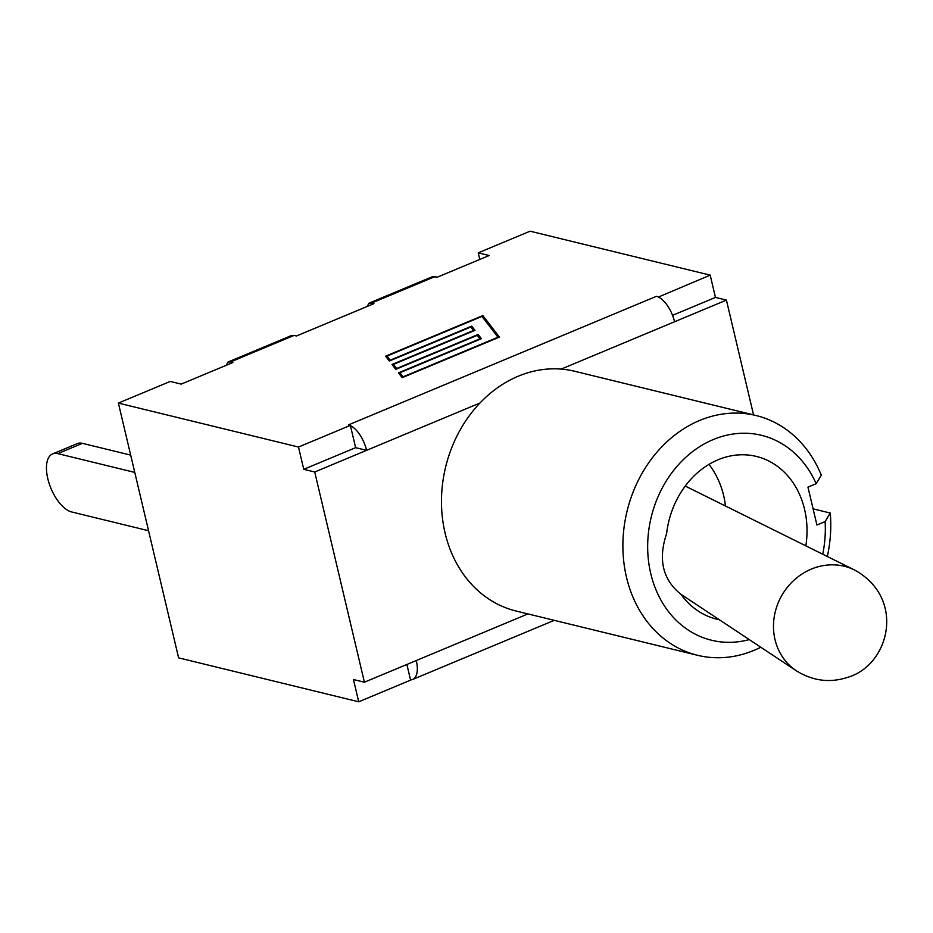 <?xml version="1.0" encoding="UTF-8"?>
<svg xmlns="http://www.w3.org/2000/svg" width="933" height="933" viewBox="0 0 933 933"><rect width="100%" height="100%" fill="white"/><g stroke="black" fill="none" stroke-linecap="round" stroke-linejoin="round"><path stroke-width="1.4" d="M82.431 443.338A31.302 14.811 -112.7 0 0 77.264 443.607L52.621 453.893A31.302 14.811 67.3 0 1 57.788 453.625L82.431 443.338L130.678 455.117M148.557 530.725L71.573 511.937A31.302 14.811 67.3 0 1 49.192 483.586A31.302 14.811 67.3 0 1 52.621 453.893M134.772 472.413L57.788 453.625M406.881 664.471L410.59 680.145L358.715 701.803L178.611 657.858L118.386 403.091L170.249 381.434L181.212 384.104L232.9 362.529L230.533 361.946L294.105 335.402L291.329 335.6L228.049 362.027L230.533 361.946M479.772 259.456L478.221 252.855L530.084 231.197L710.2 275.142L715.459 297.429L726.422 300.099L753.561 414.917M680.857 594.228L796.385 670.827A58.301 53.321 120 0 1 774.483 615.43A58.301 53.321 120 0 1 815.255 567.626A58.301 53.321 120 0 1 854.5 569.97L687.633 487.248A46.615 42.638 120 0 0 685.195 486.151M680.868 594.239C662.698 579.626 657.94 559.427 666.605 533.653A83.737 69.66 -76.3 0 1 756.348 456.424A83.737 69.66 -76.3 0 1 805.855 545.852M719.285 619.699A83.737 69.66 -76.3 0 1 716.637 619.127A83.737 69.66 -76.3 0 1 680.938 594.286M749.269 639.595A105.464 87.749 -76.3 0 1 650.406 572.057A105.464 87.749 -76.3 0 1 705.721 443.128A105.464 87.749 -76.3 0 1 816.153 483.714L821.308 475.154A123.413 102.677 103.7 0 0 756.08 415.523L574.67 371.264A123.413 102.677 -76.3 0 0 561.199 369.095A123.413 102.677 103.7 0 0 479.959 403.009A123.413 102.677 -76.3 0 0 443.502 525.314A123.413 102.677 -76.3 0 0 516.159 611.045L697.569 655.304A123.413 102.677 103.7 0 0 760.792 647.222M756.08 415.523A123.413 102.677 103.7 0 0 627.081 511.074A123.413 102.677 103.7 0 0 697.569 655.304M827.326 556.5A123.413 102.677 103.7 0 0 830.265 513.045L825.11 521.594A105.464 87.749 -76.3 0 1 822.719 554.214M816.153 483.714L807.955 487.131L816.911 525.011L825.11 521.594M813.098 508.847L830.265 513.045M561.199 369.095L674.559 321.757A23.92 11.313 -112.7 0 0 658.383 297.056A23.92 11.313 67.3 0 0 656.4 296.332L348.429 424.912L350.365 425.378L355.625 447.665L366.587 450.336L314.724 471.993L364.406 682.198L353.455 679.527L358.715 701.803M554.249 620.34L412.608 679.469A23.92 11.313 67.3 0 0 416.281 660.541L364.406 682.198M674.559 321.757L726.422 300.099M367.17 306.467L369.071 303.143L373.911 303.645L296.472 335.985L294.105 335.402M226.159 365.339L228.049 362.027M350.423 425.635A23.92 11.313 67.3 0 1 366.587 450.336L479.959 403.009M478.221 252.855L489.184 255.525L437.495 277.101L432.341 276.728L369.071 303.143M412.608 679.469A23.92 11.313 67.3 0 1 410.532 679.9M387.067 356.044L390.239 360.161L471.736 326.13L474.979 330.352L393.481 364.383L396.653 368.5L478.151 334.469L481.393 338.691L399.895 372.722L403.068 376.839L497.965 337.221L481.964 316.415L387.067 356.044L389.761 360.838M471.748 328.171L474.232 330.667M471.736 326.13L472.168 327.984M393.481 364.383L396.187 369.176M478.163 336.51L480.647 339.006M478.151 334.469L478.594 336.323M399.895 372.722L402.601 377.515M470.838 326.982L389.341 361.013L385.609 356.173L482.862 315.564L499.423 337.093L402.17 377.69L398.438 372.85L479.947 338.819L477.253 335.32L395.755 369.351L392.023 364.511L473.521 330.48L470.838 326.982M393.819 365.806L393.213 366.051M400.234 374.145L399.627 374.39M498.677 337.408L482.874 317.605M482.862 315.564L483.306 317.418M387.405 357.456L386.798 357.712M355.625 447.665L303.761 469.322L314.724 471.993M672.553 315.342L715.459 297.429M658.383 297.056L710.2 275.142M656.4 296.332L658.325 296.799M303.761 469.322L298.49 447.035L350.365 425.378M118.386 403.091L298.49 447.035M416.281 660.541L527.95 613.914M371.556 303.073L435.128 276.53M725.408 505.978A83.737 83.737 0 0 0 709.01 464.354M854.5 569.97C906.281 598.286 889.615 665.812 846.966 677.545C829.565 683.108 812.713 680.868 796.385 670.827"/></g></svg>
